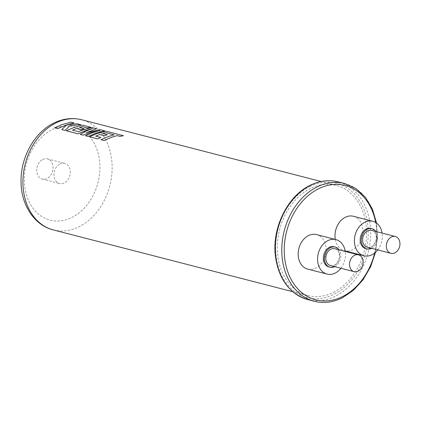 <?xml version="1.0" encoding="UTF-8"?>
<svg xmlns="http://www.w3.org/2000/svg" width="421" height="421" viewBox="0 0 421 421"><rect width="100%" height="100%" fill="white"/><g stroke="black" fill="none" stroke-linecap="round" stroke-linejoin="round"><path stroke-width="0.32" stroke-dasharray="2.1 1.58" d="M333.521 292.353A56.888 43.668 104.5 0 0 366.507 234.955A56.888 43.668 104.5 0 0 336.126 185.377A56.888 43.668 104.5 0 0 310.319 188.561A56.888 43.668 104.5 0 0 277.334 245.959A56.888 43.668 104.5 0 0 307.714 295.542A56.888 43.668 104.5 0 0 333.521 292.353M74.117 122.979L71.023 122.179L62.182 124.553L54.656 127.795M80.979 124.748L77.406 123.827L67.107 124.742M90.72 127.263L82.695 125.19L73.854 127.563L66.329 130.799M84.158 128.721L79.522 127.505M96.43 128.737L91.804 127.542L82.963 129.915L78.464 131.71L72.459 130.147M104.629 130.852L99.866 129.621L86.521 132.668M123.385 135.688L105.939 131.189L97.098 133.562L89.573 136.799M114.049 134.809L108.476 136.493L100.951 139.735M100.798 137.472L95.704 136.146M99.835 130.531L93.025 132.51L85.505 135.746M92.352 128.626L86.615 130.857L80.269 134.399M66.46 124.942L61.808 129.636M107.402 134.715L102.766 133.504M42.763 159.491A10.42 7.999 -75.5 0 1 47.489 158.906A10.42 7.999 -75.5 0 1 53.057 167.99A10.42 7.999 -75.5 0 1 47.01 178.504A10.42 7.999 -75.5 0 1 42.284 179.088A10.42 7.999 -75.5 0 1 36.716 170.005A10.42 7.999 -75.5 0 1 42.763 159.491M60.008 163.937A10.42 7.999 -75.5 0 1 64.734 163.353A10.42 7.999 -75.5 0 1 70.302 172.436A10.42 7.999 -75.5 0 1 64.26 182.956A10.42 7.999 -75.5 0 1 59.529 183.54A10.42 7.999 -75.5 0 1 53.967 174.452A10.42 7.999 -75.5 0 1 60.008 163.937M330.432 265.535A8.683 6.668 104.5 0 0 334.374 265.051A8.683 6.668 104.5 0 0 339.41 256.289A8.683 6.668 104.5 0 0 334.774 248.716M367.259 247.206A8.683 6.668 104.5 0 0 371.201 246.722A8.683 6.668 104.5 0 0 376.237 237.954A8.683 6.668 104.5 0 0 371.596 230.387M334.716 266.64A10.42 7.999 104.5 0 0 334.732 266.635A10.42 7.999 104.5 0 0 339.058 249.821M328.922 266.94A10.42 7.999 104.5 0 0 333.653 266.356A10.42 7.999 104.5 0 0 339.694 255.842A10.42 7.999 104.5 0 0 334.127 246.759M371.543 248.311A10.42 7.999 104.5 0 0 371.554 248.306A10.42 7.999 104.5 0 0 375.879 231.492M365.749 248.611A10.42 7.999 104.5 0 0 370.475 248.027A10.42 7.999 104.5 0 0 376.521 237.512A10.42 7.999 104.5 0 0 370.954 228.429M340.91 268.24A17.803 13.667 104.5 0 0 345.246 251.421M307.677 269.087A17.803 13.667 104.5 0 0 315.755 268.088A17.803 13.667 104.5 0 0 326.08 250.121A17.803 13.667 104.5 0 0 316.571 234.608M377.732 249.911A17.803 13.667 104.5 0 0 382.073 233.092M335.311 239.438A17.803 13.667 104.5 0 0 344.499 250.753A17.803 13.667 104.5 0 0 352.577 249.758A17.803 13.667 104.5 0 0 362.902 231.792A17.803 13.667 104.5 0 0 353.393 216.273M52.304 129.473A48.199 37.001 -75.5 0 1 98.63 155.281A48.199 37.001 -75.5 0 1 71.965 217.42A48.199 37.001 -75.5 0 1 25.639 191.613A48.199 37.001 -75.5 0 1 52.304 129.473M53.314 229.919A56.888 43.668 104.5 0 0 79.122 226.735A56.888 43.668 104.5 0 0 112.107 169.331A56.888 43.668 104.5 0 0 81.732 119.753M309.877 186.577A59.056 45.336 -75.5 0 1 366.638 218.199A59.056 45.336 -75.5 0 1 333.964 294.337A59.056 45.336 -75.5 0 1 277.202 262.715A59.056 45.336 -75.5 0 1 309.877 186.577M307.814 299.605A60.792 46.668 104.5 0 0 335.395 296.2A60.792 46.668 104.5 0 0 370.648 234.855A60.792 46.668 104.5 0 0 338.184 181.867M344.641 183.535A60.792 46.668 -75.5 0 1 377.105 236.523A60.792 46.668 -75.5 0 1 341.857 297.863A60.792 46.668 -75.5 0 1 314.271 301.268M374.674 253.037A59.056 45.336 104.5 0 0 375.679 222.499M376.516 223.062L377.458 237.565L375.479 252.353M336.126 185.377L321.112 181.504M307.714 295.542L292.695 291.669M47.489 158.906L64.734 163.353M345.167 250.927L344.499 250.753M42.284 179.088L59.529 183.54"/><path stroke-width="0.63" d="M104.04 140.514L111.565 137.278L117.175 135.599L120.148 136.367L123.385 135.688L105.939 131.173L97.093 133.546L89.568 136.783L97.777 138.904L100.793 137.457L95.678 136.136L99.698 134.51L104.361 135.715L107.397 134.699L102.735 133.494L105.834 132.652L114.08 134.799L108.471 136.478L100.945 139.719L104.045 140.53L111.57 137.293L117.175 135.615L120.153 136.383L123.379 135.673M88.263 136.446L95.788 133.21L104.629 130.836L99.861 129.605L86.437 132.699L96.43 128.721L91.804 127.526L82.963 129.9L78.459 131.694L72.433 130.142L76.454 128.516L81.116 129.715L84.153 128.705L79.49 127.5L82.59 126.674L87.542 127.947L90.72 127.247L82.69 125.174L73.849 127.547L66.323 130.789L78.027 133.804L85.552 130.568L92.552 128.563L86.61 130.842L80.264 134.383L83.158 135.13L91.91 132.205L100.098 130.478L93.025 132.494L85.5 135.736L88.268 136.462L95.788 133.225L104.629 130.836M65.108 130.473L69.728 125.763L80.979 124.732L77.406 123.811L67.013 124.753L74.112 122.964L71.017 122.164L62.176 124.537L54.651 127.779L57.745 128.573L66.497 124.911L61.803 129.621L65.113 130.489L69.723 125.747L80.979 124.732M67.018 124.769L74.112 122.964M72.438 130.157L76.459 128.531L81.121 129.731L84.153 128.705M86.437 132.715L96.43 128.721M100.945 139.719L104.045 140.53M95.683 136.151L99.703 134.525L104.366 135.73L107.397 134.699M89.568 136.783L97.783 138.914L100.793 137.457M85.5 135.736L88.268 136.462M80.264 134.383L83.163 135.146L91.91 132.22L100.098 130.494M66.329 130.799L78.032 133.82L85.552 130.584L92.552 128.579M61.803 129.621L65.113 130.489M54.651 127.779L57.751 128.589L66.497 124.926M102.74 133.51L105.834 132.668L114.08 134.815M358.092 271.166A8.683 6.668 104.5 0 0 363.123 262.404A8.683 6.668 104.5 0 0 358.487 254.837A8.683 6.668 104.5 0 0 354.545 255.321A8.683 6.668 104.5 0 0 349.509 264.083A8.683 6.668 104.5 0 0 354.15 271.656A8.683 6.668 104.5 0 0 358.092 271.166M358.487 254.837L334.774 248.716A8.683 6.668 104.5 0 0 330.832 249.206A8.683 6.668 104.5 0 0 325.796 257.968A8.683 6.668 104.5 0 0 330.432 265.535L354.15 271.656M394.914 252.837A8.683 6.668 104.5 0 0 399.95 244.075A8.683 6.668 104.5 0 0 395.314 236.502A8.683 6.668 104.5 0 0 391.372 236.991A8.683 6.668 104.5 0 0 386.336 245.753A8.683 6.668 104.5 0 0 390.972 253.326A8.683 6.668 104.5 0 0 394.914 252.837M395.314 236.502L371.596 230.387A8.683 6.668 104.5 0 0 367.659 230.876A8.683 6.668 104.5 0 0 362.623 239.638A8.683 6.668 104.5 0 0 367.259 247.206L390.972 253.326M339.058 249.821A10.42 7.999 104.5 0 0 335.205 247.038A10.42 7.999 104.5 0 0 330.48 247.622A10.42 7.999 104.5 0 0 324.433 258.136A10.42 7.999 104.5 0 0 330.001 267.219A10.42 7.999 104.5 0 0 334.716 266.64M335.205 247.038L334.127 246.759A10.42 7.999 104.5 0 0 329.401 247.343A10.42 7.999 104.5 0 0 323.36 257.857A10.42 7.999 104.5 0 0 328.922 266.94L330.001 267.219M375.879 231.492A10.42 7.999 104.5 0 0 372.032 228.708A10.42 7.999 104.5 0 0 367.301 229.287A10.42 7.999 104.5 0 0 361.26 239.807A10.42 7.999 104.5 0 0 366.828 248.89A10.42 7.999 104.5 0 0 371.543 248.311M372.032 228.708L370.954 228.429A10.42 7.999 104.5 0 0 366.228 229.013A10.42 7.999 104.5 0 0 360.181 239.528A10.42 7.999 104.5 0 0 365.749 248.611L366.828 248.89M345.246 251.421A17.803 13.667 104.5 0 0 335.974 239.612A17.803 13.667 104.5 0 0 327.896 240.607A17.803 13.667 104.5 0 0 317.571 258.573A17.803 13.667 104.5 0 0 327.08 274.092A17.803 13.667 104.5 0 0 335.158 273.092A17.803 13.667 104.5 0 0 340.91 268.24M335.974 239.612L316.571 234.608A17.803 13.667 104.5 0 0 308.493 235.602A17.803 13.667 104.5 0 0 298.168 253.568A17.803 13.667 104.5 0 0 307.677 269.087L327.08 274.092M382.073 233.092A17.803 13.667 104.5 0 0 372.796 221.278A17.803 13.667 104.5 0 0 364.718 222.277A17.803 13.667 104.5 0 0 354.398 240.244A17.803 13.667 104.5 0 0 363.902 255.757A17.803 13.667 104.5 0 0 371.98 254.763A17.803 13.667 104.5 0 0 377.732 249.911M372.796 221.278L353.393 216.273A17.803 13.667 104.5 0 0 345.32 217.273A17.803 13.667 104.5 0 0 335.311 239.438M82.59 126.674L87.542 127.931L90.72 127.247M79.49 127.5L82.59 126.653M53.314 229.919C34.522 225.319 21.545 205.422 21.082 183.219C19.976 158.733 33.785 132.731 53.825 123.09C63.003 118.564 72.307 117.454 81.732 119.753A56.888 43.668 104.5 0 0 55.925 122.937A56.888 43.668 104.5 0 0 22.939 180.341A56.888 43.668 104.5 0 0 53.314 229.919L292.695 291.669M307.814 299.605C288.948 293.563 278.081 278.492 275.213 254.379C272.413 226.766 288.017 195.781 310.182 185.303C319.555 180.709 328.89 179.562 338.184 181.867A60.792 46.668 104.5 0 0 310.603 185.272A60.792 46.668 104.5 0 0 275.35 246.617A60.792 46.668 104.5 0 0 307.814 299.605L314.271 301.268A60.792 46.668 -75.5 0 1 281.807 248.285A60.792 46.668 -75.5 0 1 317.06 186.94A60.792 46.668 -75.5 0 1 344.641 183.535L355.961 188.603L365.433 197.328L372.438 209.084L376.516 223.062M375.679 222.499A59.056 45.336 104.5 0 0 318.492 188.803A59.056 45.336 104.5 0 0 285.822 264.941A59.056 45.336 104.5 0 0 342.578 296.558A59.056 45.336 104.5 0 0 374.674 253.037M375.479 252.353L370.585 266.814L363.091 279.733L353.456 290.301L342.273 297.836C332.9 302.431 323.57 303.573 314.271 301.268M321.112 181.504L81.732 119.753M338.184 181.867L344.641 183.535M363.902 255.757L345.167 250.927"/></g></svg>
